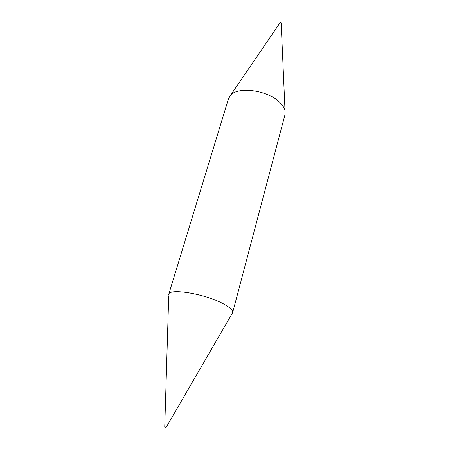 <?xml version="1.0" encoding="UTF-8"?>
<svg xmlns="http://www.w3.org/2000/svg" width="450" height="450" viewBox="0 0 450 450"><rect width="100%" height="100%" fill="white"/><g stroke="black" fill="none" stroke-linecap="round" stroke-linejoin="round"><path stroke-width="0.67" d="M281.171 22.984L280.114 22.68M232.644 312.683L284.991 114.699L285.036 110.672C284.31 107.471 282.105 104.299 278.426 101.143C265.854 89.848 237.78 86.541 230.625 95.169L228.538 98.617L168.699 294.469C168.975 287.899 205.447 293.912 223.436 303.868C230.046 307.451 233.117 310.387 232.644 312.683L166.112 427.489L164.745 427.112L166.106 427.5M281.171 22.911L285.036 110.672M164.745 427.101L168.733 295.802M280.153 22.624L230.625 95.169"/></g></svg>
